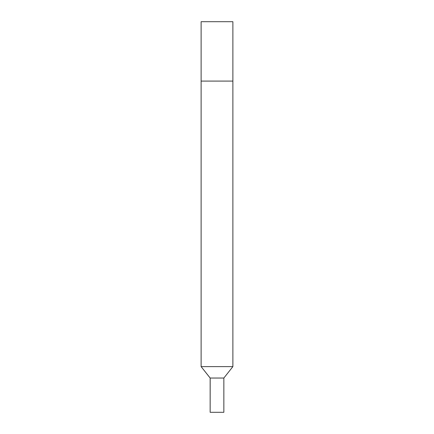 <?xml version="1.0" encoding="UTF-8"?>
<svg xmlns="http://www.w3.org/2000/svg" width="434" height="434" viewBox="0 0 434 434"><rect width="100%" height="100%" fill="white"/><g stroke="black" fill="none" stroke-linecap="round" stroke-linejoin="round"><path stroke-width="0.65" d="M210.148 378.036L210.148 412.3L223.852 412.3L223.852 378.036L210.148 378.036L223.852 378.036L223.852 412.3L210.148 412.3L210.181 378.036L201.121 366.616L210.148 378.036M223.852 378.036L210.181 378.036L223.852 378.036L232.879 366.616L201.121 366.616L232.879 366.616L201.121 366.616L201.121 81.087L201.121 366.616L232.879 366.616L223.852 378.036M232.879 81.087L201.121 81.087L232.879 81.087L232.879 366.616L232.879 81.087L201.121 81.087L201.121 21.7L201.121 81.087L232.879 81.087L232.879 21.7L201.121 21.7L232.879 21.7L232.879 81.087"/></g></svg>

